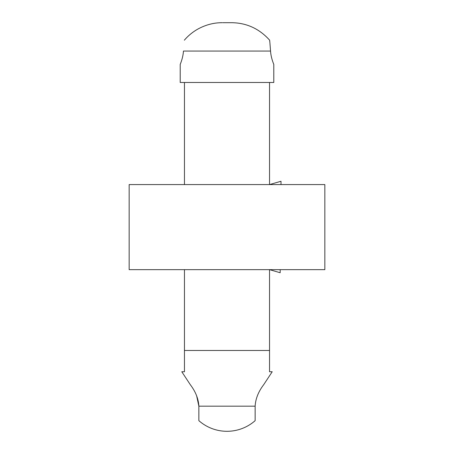 <?xml version="1.0" encoding="UTF-8"?>
<svg xmlns="http://www.w3.org/2000/svg" width="454" height="454" viewBox="0 0 454 454"><rect width="100%" height="100%" fill="white"/><g stroke="black" fill="none" stroke-linecap="round" stroke-linejoin="round"><path stroke-width="0.68" d="M273.79 64.423L273.79 82.48L273.79 64.423C271.878 59.61 270.8 55.161 270.55 51.069C269.392 36.695 269.392 36.695 270.55 51.069L269.937 43.181M269.54 269.653L280.175 272.729L269.54 269.653L269.54 371.747L269.54 350.477L184.46 350.477L184.46 371.747L184.46 269.653M180.21 82.48L180.21 64.423C182.122 59.61 183.2 55.155 183.45 51.069C183.206 55.155 182.122 59.605 180.21 64.423L180.21 82.48L273.79 82.48M183.45 51.069C184.608 36.695 184.608 36.695 183.45 51.069L270.55 51.069M222.823 22.7L231.767 22.7C246.715 22.916 259.336 28.744 269.642 40.19L269.892 42.676M181.787 371.747L190.345 384.748L181.787 371.747L184.46 371.747M263.655 384.748L272.213 371.747L263.655 384.748C258.411 391.632 255.574 398.777 255.137 406.177L255.137 420.665A42.54 42.54 0 0 1 198.863 420.665L198.863 406.177C198.438 398.811 195.6 391.666 190.345 384.748M196.61 395.701L198.863 406.177L255.137 406.177M269.54 371.747L272.213 371.747M269.54 184.574L281.003 181.259L269.54 184.574L269.54 82.48M184.46 184.574L184.46 82.48M227 184.574L324.837 184.574L324.837 269.653L129.163 269.653L129.163 184.574L227 184.574M281.003 181.259L281.003 184.574M184.358 40.19C188.098 35.792 192.547 32.115 197.706 29.164C205.588 24.828 213.76 22.672 222.233 22.7M280.175 269.653L280.175 272.729"/></g></svg>
